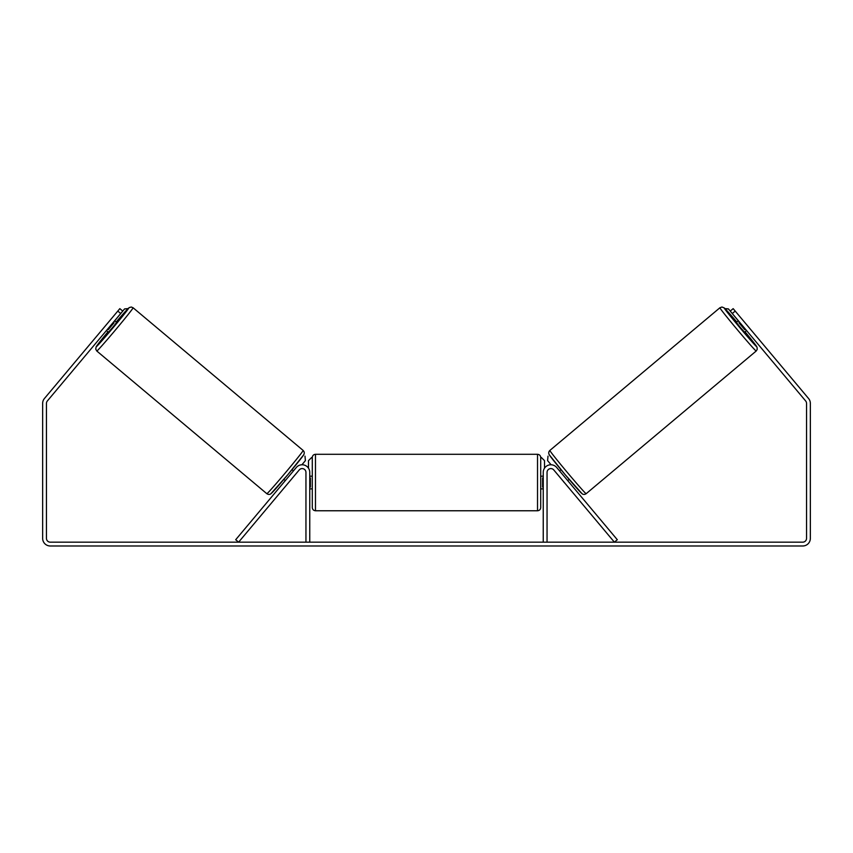 <?xml version="1.0" encoding="UTF-8"?>
<svg xmlns="http://www.w3.org/2000/svg" width="853" height="853" viewBox="0 0 853 853"><rect width="100%" height="100%" fill="white"/><g stroke="black" fill="none" stroke-linecap="round" stroke-linejoin="round"><path stroke-width="1.28" d="M296.311 467.487A7.613 7.613 0 0 1 309.756 472.381L309.756 542.167L305.95 542.167L305.95 472.381A3.807 3.807 0 0 0 299.232 469.939L238.616 542.167L235.695 539.725L296.311 467.487M556.689 467.487A7.613 7.613 0 0 0 543.244 472.381L543.244 542.167L547.05 542.167L547.05 472.381A3.807 3.807 0 0 1 553.768 469.939L614.384 542.167L617.305 539.725L556.689 467.487M756.195 351.02L586.139 493.716A28.234 0.746 -130 0 1 567.426 472.562A28.234 0.746 -130 0 1 549.844 450.459L719.9 307.773A28.234 0.746 50 0 0 737.472 329.876A28.234 0.746 50 0 0 756.195 351.02L757.229 349.378L757.048 347.224L745.042 331.806A25.057 0.661 -130 0 1 756.579 346.553A25.057 0.661 -130 0 1 739.967 327.787A25.057 0.661 -130 0 1 724.368 308.157A25.057 0.661 -130 0 1 736.885 322.093M746.556 330.537L744.552 332.222L740.351 327.467L736.395 322.498L738.399 320.813M741.865 319.022L748.934 327.435M559.547 470.899L560.997 469.672M567.703 480.612L569.154 479.397M563.62 481.668L556.625 473.34M560.709 472.285L566.541 479.226M564.782 483.065L563.534 481.742M739.572 322.199L738.933 322.743L744.754 329.684L745.394 329.141M744.754 329.684L738.933 322.743M120.71 313.52L117.799 311.078L119.836 308.647L122.757 311.089L47.352 400.963A3.807 3.807 0 0 0 46.457 403.405L46.457 538.36A3.807 3.807 0 0 0 50.263 542.167L802.737 542.167A3.807 3.807 0 0 0 806.543 538.36L806.543 403.405A3.807 3.807 0 0 0 805.648 400.963L730.243 311.089L733.164 308.647L735.201 311.078L732.29 313.52M117.799 311.078L44.431 398.511A7.613 7.613 0 0 0 42.65 403.405L42.65 538.36A7.613 7.613 0 0 0 50.263 545.984L802.737 545.984A7.613 7.613 0 0 0 810.35 538.36L810.35 403.405A7.613 7.613 0 0 0 808.569 398.511L735.201 311.078M312.294 482.531L312.294 457.475C312.486 455.545 313.541 454.489 315.471 454.297L315.471 510.766C313.541 510.574 312.486 509.518 312.294 507.599L312.294 482.531M315.471 510.766L537.529 510.766L537.529 454.297C539.459 454.489 540.514 455.545 540.706 457.475L540.706 507.599L540.706 488.876L543.244 488.876M309.756 478L310.396 478L310.396 487.063L309.756 487.063M543.244 487.063L542.604 487.063L542.604 478L543.244 478M308.487 468.169L308.487 460.641L311.665 457.475M541.335 457.475L544.513 460.641L544.513 468.169M738.335 320.867L728.409 308.903L724.965 308.605M730.243 311.089L728.409 308.903M547.999 456.152L547.605 460.62L551.091 464.768M725.029 308.669L728.345 308.957M303.156 450.459L133.1 307.773A28.234 0.746 130 0 1 115.528 329.876A28.234 0.746 130 0 1 96.805 351.02L266.861 493.716A28.234 0.746 -50 0 0 285.574 472.562A28.234 0.746 -50 0 0 303.156 450.459C304.382 451.77 304.585 453.188 303.764 454.734L287.919 474.577L270.753 493.898C269.516 494.655 268.215 494.591 266.861 493.716M106.444 330.537L108.448 332.222L112.649 327.467L116.605 322.498L114.601 320.813M113.428 322.199L114.067 322.743L108.246 329.684L107.606 329.141M288.218 483.065L296.375 473.34M293.453 470.899L292.003 469.672M285.297 480.612L283.846 479.397M292.291 472.285L286.459 479.226M111.135 319.022L104.066 327.435M108.246 329.684L114.067 322.743M114.665 320.867L124.591 308.903L128.035 308.605M122.757 311.089L124.591 308.903M305.001 456.152L305.395 460.62L301.909 464.768M127.971 308.669L124.655 308.957M549.46 454.926A25.057 0.661 50 0 0 565.059 474.545A25.057 0.661 50 0 0 581.671 493.322M96.805 351.02L95.717 349.122L96.186 346.755L107.958 331.806A25.057 0.661 -50 0 0 96.421 346.553A25.057 0.661 -50 0 0 113.033 327.787A25.057 0.661 -50 0 0 128.632 308.157A25.057 0.661 -50 0 0 116.115 322.093M303.54 454.926A25.057 0.661 130 0 1 287.941 474.545A25.057 0.661 130 0 1 271.329 493.322M736.885 322.082L724.208 307.901L721.958 307.016L719.9 307.773M586.139 493.716C584.785 494.591 583.484 494.655 582.247 493.898L565.081 474.577L549.236 454.734C548.415 453.188 548.618 451.77 549.844 450.459M537.529 454.297L315.471 454.297M312.294 476.187L309.756 476.187M543.244 476.187L540.706 476.187M312.294 488.876L309.756 488.876M537.529 510.766C539.459 510.574 540.514 509.518 540.706 507.599M133.1 307.773L131.298 307.027L129.208 307.592L116.115 322.082"/></g></svg>
